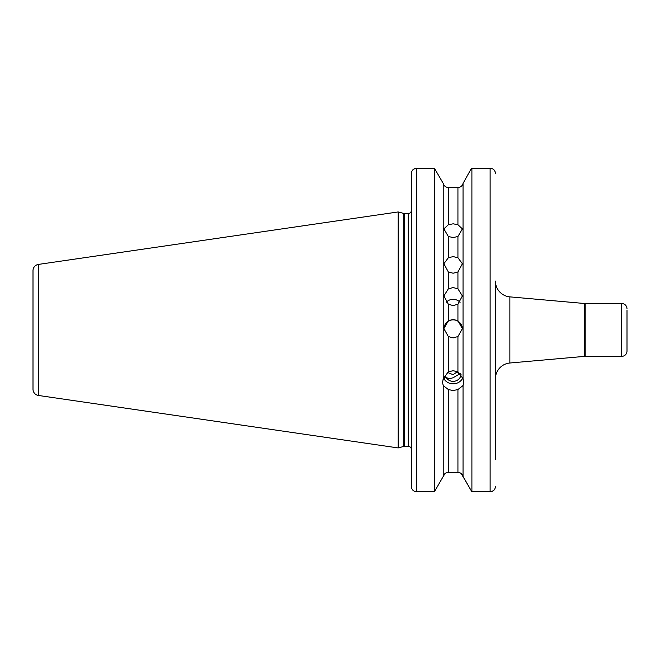 <?xml version="1.0" encoding="UTF-8"?>
<svg xmlns="http://www.w3.org/2000/svg" width="660" height="660" viewBox="0 0 660 660"><rect width="100%" height="100%" fill="white"/><g stroke="black" fill="none" stroke-linecap="round" stroke-linejoin="round"><path stroke-width="0.99" d="M448.338 271.978L443.883 263.711L448.338 257.763L453.131 256.6L457.933 257.763L462.38 263.711L457.933 271.978L453.131 273.224L448.338 271.978L448.338 288.849L443.883 295.952L448.338 304.252L453.131 305.58L457.933 304.252L462.38 295.952L457.933 288.849L453.131 287.554L448.338 288.849M448.338 236.503L443.883 228.855L448.338 224.746L453.131 223.806L457.933 224.746L462.38 228.855L457.933 236.503L453.131 237.55L448.338 236.503L448.338 257.763M443.891 328.861A9.248 9.248 180 0 1 453.131 319.852A9.248 9.248 180 0 1 462.38 328.861M448.338 336.55L443.883 328.622L448.338 320.735L453.131 319.399L457.933 320.735L462.38 328.622L457.933 336.55L453.131 337.895L448.338 336.55L448.338 371.819L443.223 378.65L442.563 382.519L443.223 385.564L448.338 389.524L453.131 390.58L457.933 389.524L463.039 385.564L463.699 382.519L463.039 378.65L463.039 183.406L470.687 169.661L463.039 183.406C462.272 185.947 460.564 187.325 457.933 187.523C460.564 187.325 462.272 185.947 463.039 183.406M446.185 302.371A9.248 9.009 180 0 1 460.086 302.371M459.566 374.641A8.72 4.702 76.5 0 1 457.273 371.803L453.131 374.674L447.364 372.388M463.039 378.65L457.933 371.819L453.131 370.714L448.338 371.819M462.817 377.891A10.568 9.933 0 0 1 453.131 383.839A10.568 9.933 0 0 1 444.048 378.98L444.13 379.789L443.33 378.279M461.035 374.467A7.928 7.45 0 0 1 453.131 381.356A7.928 7.45 0 0 1 445.813 376.769C447.356 378.625 449.798 378.939 453.131 377.71L460.292 373.585M627 310.117L627 351.079A5.288 5.288 0 0 1 621.712 356.359L585.189 356.359A10.568 10.568 0 0 0 584.257 356.4L509.866 363.008A15.856 15.856 0 0 0 495.412 378.799L495.412 281.077A15.856 15.856 0 0 0 509.866 296.868L509.866 363.008M627 308.798A5.288 5.288 0 0 0 621.712 303.517L585.189 303.517L585.189 356.359M33 389.194L33 270.683A6.344 6.344 0 0 1 38.428 264.412L398.17 211.942L398.17 447.934L38.428 395.464A6.344 6.344 0 0 1 33 389.194L33 270.683M584.257 356.4L584.257 303.476A10.568 10.568 0 0 0 585.189 303.517M584.257 303.476L509.866 296.868M411.386 292.677L411.238 211.307A3.168 3.168 0 0 1 408.21 213.535L404.506 213.535A3.168 3.168 0 0 1 403.689 213.419L398.17 211.942M404.506 213.535L404.506 446.341A3.168 3.168 0 0 0 403.689 446.449L398.17 447.934M404.506 446.341L408.21 446.341A3.168 3.168 0 0 1 411.386 449.518M443.792 379.219L445.813 376.769M443.223 378.65L443.223 183.406C443.998 185.947 445.698 187.325 448.338 187.523L457.933 187.523L457.933 224.746M448.338 389.524L448.338 472.354C445.698 472.552 443.99 473.93 443.223 476.47L443.223 385.564M461.191 473.534L471.9 491.824L490.124 491.824L471.9 491.824L463.039 476.47C462.272 473.93 460.564 472.552 457.933 472.354L459.665 472.659M463.039 476.47L463.039 385.564M411.485 487.517L411.386 486.494C411.659 489.695 413.416 491.469 416.666 491.824L434.371 491.824L443.223 476.47L434.371 491.824L414.942 491.527M411.386 486.494L411.386 173.555C411.659 170.321 413.424 168.531 416.666 168.176L416.666 491.824M411.386 367.191L411.386 425.065M434.371 491.824L434.371 168.176L443.223 183.406L434.371 168.176L415.635 168.283M470.687 169.661L471.9 168.176L470.687 169.661M495.412 425.065L495.412 343.414M495.412 315.546L495.412 459.409M443.223 476.47L445.071 473.534M411.485 172.524L411.617 171.988M412.12 170.816L412.401 170.387M413.292 169.422L415.602 168.292M495.313 487.517L495.181 488.045M494.241 489.844L492.195 491.395M494.678 170.816L494.893 171.229M495.025 171.534L495.181 172.004M495.313 172.516L495.412 173.555C495.14 170.329 493.383 168.539 490.124 168.176L471.9 168.176L471.9 491.824M448.338 472.354L457.933 472.354L457.933 389.524M448.338 224.746L448.338 187.523C445.706 187.325 443.998 185.947 443.223 183.406M490.124 168.176L490.124 491.824C493.375 491.477 495.132 489.704 495.412 486.494M627 351.079L627 349.759M444.213 378.452L444.048 378.98M621.712 356.359L621.712 303.517M38.428 264.412L38.428 395.464M403.689 213.419L403.689 446.449M408.21 213.535L408.21 446.341M457.933 257.763L457.933 236.503M457.933 320.735L457.933 304.252M448.338 304.252L448.338 320.735M457.933 288.849L457.933 271.978M457.933 371.819L457.933 336.55"/></g></svg>
